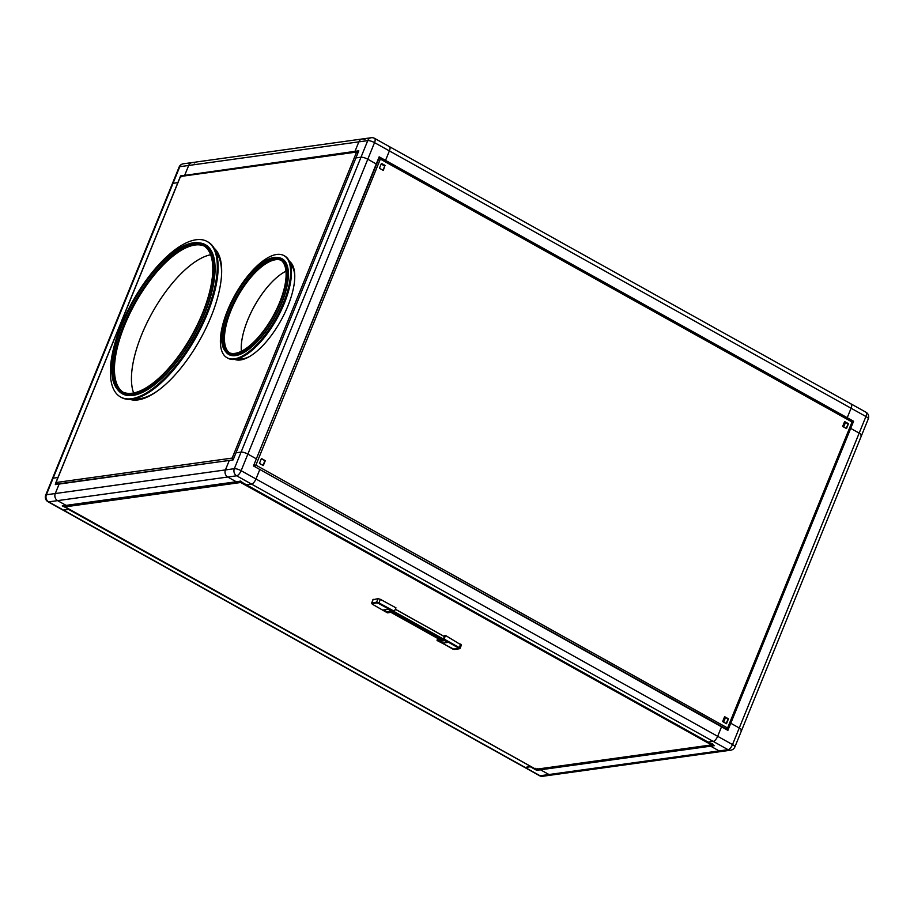 <?xml version="1.0" encoding="UTF-8"?>
<svg xmlns="http://www.w3.org/2000/svg" width="914" height="914" viewBox="0 0 914 914"><rect width="100%" height="100%" fill="white"/><g stroke="black" fill="none" stroke-linecap="round" stroke-linejoin="round"><path stroke-width="1.37" d="M846.204 428.415L848.112 423.753L844.536 421.754M263.004 465.386L264.9 460.725L261.335 458.725M726.196 723.545L728.092 718.884L724.528 716.896M383.023 170.255L384.92 165.583L381.355 163.595M846.501 428.575L848.489 423.696L844.627 421.548L842.639 426.427L846.501 428.575M261.427 458.508L259.439 463.398L263.301 465.546L265.288 460.667L261.427 458.508M722.62 721.557L726.493 723.705L728.469 718.827L724.608 716.679L722.62 721.557M385.297 165.537L381.435 163.377L379.459 168.267L383.32 170.415L384.92 165.583M378.407 158.716L380.35 159.082L380.235 158.111L379.813 158.842M380.464 158.248L851.871 420.988L852.031 421.971L380.35 159.082L380.235 158.111L378.556 158.339M851.871 420.988L852.396 422.599L852.031 421.971L727.578 728.012L725.853 729.235M381.161 164.063L384.725 166.051M844.353 422.222L845.85 422.485M727.156 728.709L727.967 728.595L727.43 728.298M846.684 422.954L845.21 423.159L843.645 426.987M725.533 717.456L723.637 722.117M380.35 159.082L255.897 465.123L254.915 466.266L255.897 465.123L253.784 465.18M378.83 158.648L253.966 464.712M726.561 729.144L254.206 466.369M255.212 465.557L253.532 465.786M240.839 481.267L240.725 482.501L241.742 481.37M712.532 743.768L711.549 744.91L712.92 744.384L711.549 744.91L240.725 482.501L65.1 506.859L64.586 505.271M537.306 768.743L535.912 769.28L535.764 768.286L535.912 769.28L711.549 744.91M240.199 480.913L240.725 482.501M65.1 506.859L64.974 505.888L65.1 506.859L535.912 769.28M254.56 465.649L254.812 465.032L254.56 465.649M542.745 776.272A5.313 4.65 -97.9 0 1 540.083 775.758A5.313 2.148 -60.9 0 1 539.431 775.655A5.313 5.313 0 0 0 542.745 776.272L551.645 775.038A5.313 4.65 -97.9 0 1 548.983 774.524A5.313 4.65 82.1 0 0 551.645 775.038L721.797 751.434A5.313 4.65 -97.9 0 1 719.147 750.908L728.047 749.674A5.313 2.148 -60.9 0 0 732.514 744.579L717.661 736.307L721.523 726.824L717.661 736.307L255.977 478.982L259.827 469.499L255.977 478.982A5.313 2.148 119.1 0 1 251.499 484.077L246.414 484.774L251.499 484.077L236.646 475.794L227.746 477.028L236.235 481.758L240.051 481.232L708.099 742.099L713.194 741.403L708.099 742.099L714.474 745.653L710.658 746.178L711.058 745.173L710.658 746.178L719.147 750.908L710.658 746.178L540.494 769.794L540.905 768.788L540.494 769.794L548.983 774.524L540.494 769.794L536.678 770.319L530.314 766.766L525.23 767.474A5.313 2.148 119.1 0 1 524.579 767.372L62.883 510.046A5.313 2.148 -60.9 0 0 63.546 510.149L68.813 508.995L62.266 505.899L236.235 481.758L227.746 477.028A5.313 4.65 -97.9 0 1 225.438 469.922L229.288 460.439L233.104 459.913L235.995 452.807L241.079 452.099A5.313 1.417 22.1 0 1 247.865 454.109A5.313 1.417 -157.9 0 0 241.079 452.099L235.995 452.807L355.912 157.916L360.996 157.219L355.912 157.916L358.802 150.81L181.589 175.796M194.739 163.023A5.313 4.65 82.1 0 0 192.203 162.566A5.313 4.65 82.1 0 0 188.684 165.468L179.784 166.702A5.313 1.417 -157.9 0 0 179.11 167.068L52.452 478.536A5.313 1.417 22.1 0 1 53.126 478.171L46.374 494.771L225.438 469.922A5.313 4.65 -97.9 0 0 227.746 477.028L57.593 500.632L66.082 505.373L57.593 500.632A5.313 4.65 -97.9 0 1 55.274 493.537A5.313 4.65 82.1 0 0 57.593 500.632L48.693 501.877L63.546 510.149L68.63 509.441L530.497 766.32L525.23 767.474L540.083 775.758L719.147 750.908A5.313 4.65 -97.9 0 0 721.797 751.434L730.697 750.2A5.313 4.65 -97.9 0 1 728.047 749.674L713.194 741.403A5.313 2.148 119.1 0 0 717.661 736.307A5.313 2.148 119.1 0 1 713.194 741.403L251.499 484.077A5.313 2.148 119.1 0 0 255.977 478.982L241.125 470.699L247.865 454.109L256.354 458.839L247.865 454.109L367.782 159.23A5.313 1.417 -157.9 0 0 360.996 157.219A5.313 1.417 22.1 0 1 367.782 159.23L376.271 163.96L367.782 159.23L374.534 142.63L389.387 150.913L385.525 160.396L384.657 160.521L385.525 160.396L389.387 150.913A5.313 2.148 -60.9 0 0 389.421 146.628A5.313 2.148 119.1 0 1 389.387 150.913L851.071 408.238L847.221 417.721L379.161 156.842L253.464 465.946L727.887 730.366L730.777 723.26L739.266 727.99A5.313 1.417 22.1 0 1 741.642 730.343A5.313 1.417 22.1 0 1 740.968 730.709M365.017 139.476A5.313 4.65 82.1 0 0 362.355 138.962A5.313 4.65 82.1 0 0 358.848 141.853L367.748 140.619L234.338 468.688A5.313 1.417 22.1 0 1 241.125 470.699A5.313 2.148 -60.9 0 1 236.646 475.794A5.313 4.65 -97.9 0 1 234.338 468.688L225.438 469.922L229.288 460.439L59.136 484.054L55.274 493.537L59.136 484.054L55.32 484.58L55.937 483.049M57.948 477.508L53.126 478.171L57.948 477.508M537.089 769.314L536.678 770.319M539.431 775.655L524.579 767.372A5.313 2.148 119.1 0 0 525.23 767.474L63.546 510.149A5.313 2.148 119.1 0 1 62.883 510.046L48.031 501.775A5.313 2.148 119.1 0 0 48.693 501.877A5.313 4.65 82.1 0 1 46.374 494.771A5.313 1.417 -157.9 0 0 45.7 495.137L52.452 478.536A5.313 1.417 22.1 0 1 53.126 478.171L173.032 183.291L177.864 182.617L173.032 183.291A5.313 1.417 22.1 0 0 172.358 183.657A5.313 1.417 22.1 0 1 173.032 183.291L179.784 166.702A5.313 4.65 82.1 0 1 183.303 163.8A5.313 5.313 0 0 0 179.11 167.068M181.018 175.477L180.778 176.059M192.203 162.566L362.355 138.962A5.313 4.65 -97.9 0 0 358.848 141.853L354.986 151.336L358.848 141.853L188.684 165.468L184.834 174.951L185.405 175.26L184.834 174.951L188.684 165.468A5.313 4.65 82.1 0 1 192.203 162.566L183.303 163.8M388.77 146.526A5.313 2.148 119.1 0 1 389.421 146.628L851.117 403.954A5.313 2.148 119.1 0 1 851.071 408.238L847.221 417.721L853.585 421.263L852.156 421.468M850.454 403.851A5.313 2.148 119.1 0 1 851.117 403.954A5.313 2.148 119.1 0 1 851.071 408.238L865.924 416.51A5.313 2.148 -60.9 0 0 865.969 412.225L851.117 403.954M860.874 435.829A5.313 1.417 -157.9 0 0 861.548 435.464A5.313 1.417 -157.9 0 0 859.171 433.11L850.694 428.38L853.585 421.263M850.694 428.38L730.777 723.26L739.266 727.99A5.313 1.417 22.1 0 1 741.642 730.343L734.89 746.932A5.313 1.417 -157.9 0 0 732.514 744.579L859.171 433.11L850.694 428.38M859.171 433.11A5.313 1.417 22.1 0 1 861.548 435.464L868.3 418.863A5.313 1.417 -157.9 0 0 865.924 416.51L859.171 433.11M122.933 394.105A86.819 35.029 119.1 0 1 122.236 393.066M121.596 392.712A86.819 35.029 -60.9 0 0 122.27 393.717M129.902 399.372A86.819 35.029 -60.9 0 0 137.98 399.909A86.819 35.029 -60.9 0 0 204.428 331.291A86.819 35.029 -60.9 0 0 214.15 248.22M230.237 355.169A56.28 22.713 119.1 0 1 229.86 354.438M229.22 354.084A56.28 22.713 -60.9 0 0 229.688 354.952M234.647 359.385A56.28 22.713 -60.9 0 0 240.508 359.956A56.28 22.713 -60.9 0 0 283.946 314.747A56.28 22.713 -60.9 0 0 289.372 261.198M204.759 245.021A86.819 35.029 119.1 0 1 205.993 245.066M282.643 259.736A56.28 22.713 119.1 0 1 283.466 259.679M205.319 244.712A86.819 35.029 -60.9 0 0 204.119 244.666M282.986 259.313A56.28 22.713 -60.9 0 0 282.003 259.382M233.676 458.52L232.167 458.085L356.62 152.044L357.991 151.518L356.62 152.044L358.128 152.512M233.698 458.508L232.167 458.085L232.67 459.673L233.39 459.205M56.988 484.351L56.028 482.523L56.417 483.106L56.028 482.523L232.167 458.085M56.554 484.112L233.104 459.913M356.62 152.044L180.481 176.482L180.846 177.11L180.481 176.482L181.863 175.956M358.414 151.758L357.26 152.398L358.128 152.467M392.357 612.14L441.074 639.297M442.719 639.16L393.865 611.934M441.416 639.229L392.734 612.094M393.488 611.992L442.239 639.16M443.244 639.194L394.197 611.854M391.98 612.197L440.788 639.4M441.805 639.183L393.111 612.037M378.065 598.659L376.614 602.212L378.956 602.897L378.51 603.411L376.842 602.92L372.021 603.594L372.409 604.257L387.467 612.826L394.071 611.9L395.968 607.844L380.395 599.333L378.065 598.659L373.072 599.71M388.439 609.295L391.615 611.066L386.531 611.774L383.343 609.992L388.439 609.295M386.531 611.774L391.455 610.975M383.56 609.969L386.576 611.649M442.33 638.429L438.366 638.783M461.239 645.01L445.621 635.516L444.787 635.63L443.724 638.235M445.621 635.516L443.724 639.583L437.109 640.497L437.715 638.429M452.579 648.94L437.052 640.063M452.67 648.997L459.171 648.803L458.782 648.14L443.724 639.583M442.753 643.113L439.577 641.331L444.661 640.634L447.849 642.405L442.753 643.113L447.689 642.314M439.783 641.308L442.81 642.988M229.528 354.244A54.212 21.879 -60.9 0 0 229.94 354.495A54.212 21.879 -60.9 0 0 234.841 355.672M286.31 263.323A54.212 21.879 -60.9 0 0 284.448 261.027A54.212 21.879 -60.9 0 0 282.734 259.782A54.212 21.879 -60.9 0 0 282.3 259.553M240.428 359.967L238.108 358.676A54.212 21.879 -60.9 0 0 249.808 356.357M294.776 275.697A54.212 21.879 -60.9 0 0 290.561 264.5M285.979 271.207A53.103 21.433 -60.9 0 0 241.376 351.239M281.089 260.239A53.103 21.433 -60.9 0 0 238.131 295.782A53.103 21.433 -60.9 0 0 228.808 352.301A53.103 21.433 -60.9 0 0 229.471 352.85M291.703 263.655A59.741 24.107 -60.9 0 0 290.446 264.077M237.651 358.791A59.741 24.107 -60.9 0 0 237.96 360.082M241.525 353.307A53.103 21.433 -60.9 0 0 250.733 347.754M287.933 280.998A53.103 21.433 -60.9 0 0 287.819 270.247M270.304 260.49A54.212 21.879 -60.9 0 0 237.229 296.49A54.212 21.879 -60.9 0 0 224.01 343.55M282.586 259.05A54.794 22.119 -60.9 0 0 279.787 258.194M261.096 266.043A54.794 22.119 -60.9 0 0 223.884 332.799M227.038 352.815A54.794 22.119 -60.9 0 0 227.929 353.741A54.794 22.119 -60.9 0 0 229.243 354.758M225.575 351.536A54.794 22.119 -60.9 0 0 227.072 353.272A54.794 22.119 -60.9 0 0 228.808 354.529A54.794 22.119 -60.9 0 0 273.492 319.717A54.794 22.119 -60.9 0 0 283.9 260.056A54.794 22.119 -60.9 0 0 282.163 258.799A54.794 22.119 -60.9 0 0 277.913 257.622M225.175 356.391A58.462 23.593 -60.9 0 0 227.026 357.728A58.462 23.593 -60.9 0 0 274.703 320.597A58.462 23.593 -60.9 0 0 285.796 256.937A58.462 23.593 -60.9 0 0 283.946 255.6A58.462 23.593 -60.9 0 0 236.28 292.731A58.462 23.593 -60.9 0 0 225.175 356.391M227.026 357.728L227.872 358.197A58.462 23.593 -60.9 0 0 275.548 321.065A58.462 23.593 -60.9 0 0 286.653 257.417A58.462 23.593 -60.9 0 0 284.802 256.069L283.946 255.6M280.689 259.953A53.103 21.433 -60.9 0 0 237.583 294.788A53.103 21.433 -60.9 0 0 227.952 351.821A53.103 21.433 -60.9 0 0 229.014 352.667M281.752 260.787A53.103 21.433 -60.9 0 0 280.061 259.576A53.103 21.433 -60.9 0 0 236.76 293.303A53.103 21.433 -60.9 0 0 226.683 351.113A53.103 21.433 -60.9 0 0 228.363 352.336A53.103 21.433 -60.9 0 0 271.664 318.609A53.103 21.433 -60.9 0 0 281.752 260.787M226.101 352.061A54.212 21.879 -60.9 0 0 227.826 353.307A54.212 21.879 -60.9 0 0 272.029 318.872A54.212 21.879 -60.9 0 0 282.323 259.839A54.212 21.879 -60.9 0 0 280.609 258.593A54.212 21.879 -60.9 0 0 236.395 293.028A54.212 21.879 -60.9 0 0 226.101 352.061M227.826 353.307L229.094 354.015A54.212 21.879 -60.9 0 0 273.309 319.58A54.212 21.879 -60.9 0 0 283.603 260.547A54.212 21.879 -60.9 0 0 281.878 259.313L280.609 258.593M123.002 393.488A84.751 34.195 -60.9 0 0 123.424 393.728A84.751 34.195 -60.9 0 0 131.365 395.579M211.682 251.464A84.751 34.195 -60.9 0 0 208.62 247.625A84.751 34.195 -60.9 0 0 205.936 245.683A84.751 34.195 -60.9 0 0 205.513 245.455M134.632 398.744A84.751 34.195 -60.9 0 0 158.145 390.472M221.439 276.919A84.751 34.195 -60.9 0 0 216.104 252.572M210.643 254.766A83.631 33.749 -60.9 0 0 152.215 312.759A83.631 33.749 -60.9 0 0 133.615 392.951M204.313 246.106A83.631 33.749 -60.9 0 0 136.449 301.072A83.631 33.749 -60.9 0 0 121.322 390.838A83.631 33.749 -60.9 0 0 122.933 392.117M141.681 392.3A83.631 33.749 -60.9 0 0 156.134 383.457M214.413 278.907A83.631 33.749 -60.9 0 0 214.322 261.952M186.833 246.643A84.751 34.195 -60.9 0 0 134.804 303.06A84.751 34.195 -60.9 0 0 114.193 376.979M205.799 244.941A85.333 34.435 -60.9 0 0 201.891 243.604M172.38 255.474A85.333 34.435 -60.9 0 0 114.101 360.036M119.528 391.375A85.333 34.435 -60.9 0 0 120.442 392.277A85.333 34.435 -60.9 0 0 122.716 393.991M117.506 389.455A85.333 34.435 -60.9 0 0 119.585 391.809A85.333 34.435 -60.9 0 0 122.293 393.763A85.333 34.435 -60.9 0 0 191.871 339.562A85.333 34.435 -60.9 0 0 208.072 246.654A85.333 34.435 -60.9 0 0 205.376 244.701A85.333 34.435 -60.9 0 0 199.195 242.884M117.689 394.928A88.989 35.909 -60.9 0 0 120.511 396.962A88.989 35.909 -60.9 0 0 193.083 340.442A88.989 35.909 -60.9 0 0 209.98 243.535A88.989 35.909 -60.9 0 0 207.158 241.502A88.989 35.909 -60.9 0 0 134.587 298.021A88.989 35.909 -60.9 0 0 117.689 394.928M120.511 396.962L121.356 397.441A88.989 35.909 -60.9 0 0 193.928 340.911A88.989 35.909 -60.9 0 0 210.826 244.015A88.989 35.909 -60.9 0 0 208.004 241.97L207.158 241.502M203.902 245.843A83.631 33.749 -60.9 0 0 135.9 300.078A83.631 33.749 -60.9 0 0 120.465 390.358A83.631 33.749 -60.9 0 0 122.487 391.912M205.924 247.397A83.631 33.749 -60.9 0 0 203.274 245.466A83.631 33.749 -60.9 0 0 135.078 298.592A83.631 33.749 -60.9 0 0 119.197 389.65A83.631 33.749 -60.9 0 0 121.848 391.569A83.631 33.749 -60.9 0 0 190.043 338.454A83.631 33.749 -60.9 0 0 205.924 247.397M118.614 390.598A84.751 34.195 -60.9 0 0 121.299 392.54A84.751 34.195 -60.9 0 0 190.409 338.717A84.751 34.195 -60.9 0 0 206.495 246.449A84.751 34.195 -60.9 0 0 203.822 244.495A84.751 34.195 -60.9 0 0 134.712 298.33A84.751 34.195 -60.9 0 0 118.614 390.598M121.299 392.54L122.579 393.26A84.751 34.195 -60.9 0 0 191.677 339.425A84.751 34.195 -60.9 0 0 207.775 247.157A84.751 34.195 -60.9 0 0 205.09 245.203L203.822 244.495M255.897 465.123L727.578 728.012M374.569 138.345A5.313 2.148 119.1 0 1 374.534 142.63A5.313 1.417 22.1 0 0 367.748 140.619A5.313 4.65 -97.9 0 1 371.255 137.728A5.313 5.313 0 0 1 374.569 138.345L389.421 146.628M180.481 176.482L56.028 482.523M395.385 609.284L444.387 636.601M439.68 638.795L391.957 612.197M372.992 599.458L371.781 602.886L373.232 599.321M376.842 602.92L376.614 602.212L371.781 602.886L372.021 603.594M394.528 611.397L378.956 602.897L380.395 599.333M378.51 603.411L394.071 611.9M460.679 644.084L459.239 647.638L444.17 639.069M458.782 648.14L459.239 647.638L460.028 648.449L461.479 644.884M459.171 648.803L454.852 649.408M454.338 649.477L437.052 640.486M380.373 158.133L852.019 421.011M852.556 422.519L728.115 728.527M712.143 745.024L536.518 769.394M535.764 769.257L64.951 506.836M730.697 750.2A5.313 5.313 0 0 0 734.89 746.932M45.7 495.137A5.313 5.313 0 0 0 48.031 501.775M868.3 418.863A5.313 5.313 0 0 0 865.969 412.225M362.355 138.962L371.255 137.728M861.548 435.464L741.642 730.343M181.269 175.831L357.397 151.404M55.88 482.592L180.321 176.573M395.408 609.238L444.41 636.544M390.918 612.346L440.24 639.834M394.357 611.695L443.804 639.252M387.399 612.814L372.341 604.245L371.552 603.011M229.94 354.495L231.905 355.58M290.583 264.523L292.903 265.814M282.734 259.782L284.7 260.878M123.424 393.728L126.086 395.214M133.501 398.984L135.535 400.115M215.704 251.487L217.738 252.618M205.936 245.683L208.609 247.168"/></g></svg>
